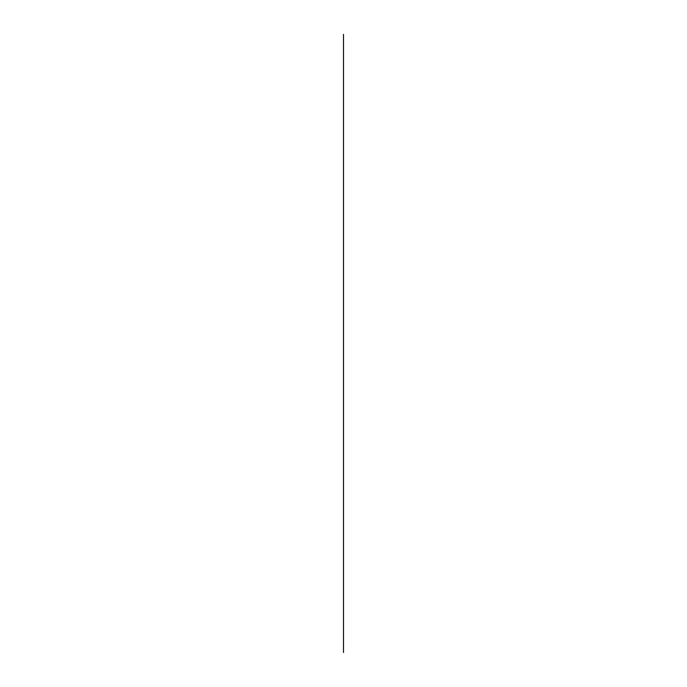 <?xml version="1.0" encoding="UTF-8"?>
<svg xmlns="http://www.w3.org/2000/svg" width="687" height="687" viewBox="0 0 687 687"><rect width="100%" height="100%" fill="white"/><g stroke="black" fill="none" stroke-linecap="round" stroke-linejoin="round"><path stroke-width="1.03" d="M343.5 652.521L343.5 34.35L343.5 652.521"/></g></svg>
